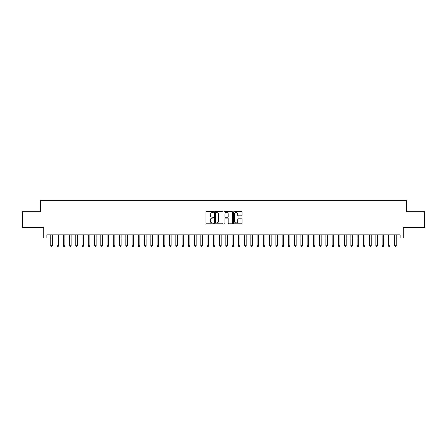 <?xml version="1.0" encoding="UTF-8"?>
<svg xmlns="http://www.w3.org/2000/svg" width="447" height="447" viewBox="0 0 447 447"><rect width="100%" height="100%" fill="white"/><g stroke="black" fill="none" stroke-linecap="round" stroke-linejoin="round"><path stroke-width="0.67" d="M213.498 211.945A0.43 0.43 0 0 0 213.068 211.52L206.548 211.52A0.615 0.615 0 0 0 205.933 212.129L205.933 223.176A0.615 0.615 0 0 0 206.548 223.791L213.068 223.791A0.43 0.43 0 0 0 213.498 223.36A0.43 0.43 0 0 0 213.068 222.93L212.224 222.93A1.961 1.961 0 0 1 210.263 220.969L210.263 220.047A1.961 1.961 0 0 1 212.224 218.086L213.068 218.086A0.43 0.43 0 0 0 213.498 217.655A0.43 0.43 0 0 0 213.068 217.225L212.224 217.225A1.961 1.961 0 0 1 210.263 215.264L210.263 214.342A1.961 1.961 0 0 1 212.224 212.375L213.068 212.375A0.43 0.43 0 0 0 213.498 211.945M241.436 215.845A0.615 0.615 0 0 0 242.045 215.23L242.045 212.129A0.615 0.615 0 0 0 241.436 211.52L234.194 211.52A0.615 0.615 0 0 0 233.58 212.129L233.58 223.176A0.615 0.615 0 0 0 234.194 223.791L241.436 223.791A0.615 0.615 0 0 0 242.045 223.176L242.045 219.432A0.615 0.615 0 0 0 241.436 218.823L238.335 218.823A0.615 0.615 0 0 0 237.72 219.432L237.72 221.293A1.643 1.643 0 0 1 236.077 222.93A1.643 1.643 0 0 1 234.44 221.293L234.44 214.018A1.643 1.643 0 0 1 236.077 212.375A1.643 1.643 0 0 1 237.72 214.018L237.72 215.23A0.615 0.615 0 0 0 238.335 215.845L241.436 215.845M46.89 237.972L46.89 234.848L400.11 234.848L400.11 237.972L403.239 237.972L403.239 227.344L424.65 227.344L424.65 211.716L406.675 211.716L406.675 200.463L40.325 200.463L40.325 211.716L22.35 211.716L22.35 227.344L43.761 227.344L43.761 237.972L50.796 237.972M222.964 212.129A0.615 0.615 0 0 0 222.349 211.52L215.108 211.52A0.615 0.615 0 0 0 214.493 212.129L214.493 223.176A0.615 0.615 0 0 0 215.108 223.791L222.349 223.791A0.615 0.615 0 0 0 222.964 223.176L222.964 212.129M224.651 211.52L231.892 211.52A0.615 0.615 0 0 1 232.507 212.129L232.507 223.176A0.615 0.615 0 0 1 231.892 223.791L228.791 223.791A0.615 0.615 0 0 1 228.177 223.176L228.177 218.7A0.615 0.615 0 0 0 227.568 218.086L225.512 218.086A0.615 0.615 0 0 0 224.897 218.7L224.897 223.36A0.43 0.43 0 0 1 224.467 223.791A0.43 0.43 0 0 1 224.036 223.36L224.036 212.129A0.615 0.615 0 0 1 224.651 211.52M52.36 237.972L57.048 237.972M58.613 237.972L63.301 237.972M64.86 237.972L69.553 237.972M71.112 237.972L75.8 237.972M77.365 237.972L82.052 237.972M83.617 237.972L88.305 237.972M89.869 237.972L94.557 237.972M96.122 237.972L100.81 237.972M102.374 237.972L107.062 237.972M108.627 237.972L113.314 237.972M114.873 237.972L119.567 237.972M121.126 237.972L125.814 237.972M127.378 237.972L132.066 237.972M133.631 237.972L138.319 237.972M139.883 237.972L144.571 237.972M146.135 237.972L150.823 237.972M152.388 237.972L157.076 237.972M158.64 237.972L163.328 237.972M164.887 237.972L169.581 237.972M171.14 237.972L175.833 237.972M177.392 237.972L182.08 237.972M183.644 237.972L188.332 237.972M189.897 237.972L194.585 237.972M196.149 237.972L200.837 237.972M202.402 237.972L207.09 237.972M208.654 237.972L213.342 237.972M214.906 237.972L219.594 237.972M221.153 237.972L225.847 237.972M227.406 237.972L232.094 237.972M233.658 237.972L238.346 237.972M239.91 237.972L244.598 237.972M246.163 237.972L250.851 237.972M252.415 237.972L257.103 237.972M258.668 237.972L263.356 237.972M264.92 237.972L269.608 237.972M271.167 237.972L275.86 237.972M277.419 237.972L282.113 237.972M283.672 237.972L288.36 237.972M289.924 237.972L294.612 237.972M296.177 237.972L300.865 237.972M302.429 237.972L307.117 237.972M308.681 237.972L313.369 237.972M314.934 237.972L319.622 237.972M321.186 237.972L325.874 237.972M327.433 237.972L332.127 237.972M333.685 237.972L338.373 237.972M339.938 237.972L344.626 237.972M346.19 237.972L350.878 237.972M352.443 237.972L357.131 237.972M358.695 237.972L363.383 237.972M364.948 237.972L369.635 237.972M371.2 237.972L375.888 237.972M377.447 237.972L382.14 237.972M383.699 237.972L388.387 237.972M389.952 237.972L394.64 237.972M396.204 237.972L400.11 237.972M215.784 212.375A0.43 0.43 0 0 0 215.353 212.806L215.353 222.5A0.43 0.43 0 0 0 215.784 222.93L216.672 222.93A1.961 1.961 0 0 0 218.639 220.969L218.639 214.342A1.961 1.961 0 0 0 216.672 212.375L215.784 212.375M228.177 214.052A1.643 1.643 0 0 0 226.54 212.409A1.643 1.643 0 0 0 224.897 214.052L224.897 216.611A0.615 0.615 0 0 0 225.512 217.225L227.568 217.225A0.615 0.615 0 0 0 228.177 216.611L228.177 214.052M52.36 234.848L52.36 245.727L50.796 245.727L50.796 234.848M52.36 245.727L51.891 246.537L51.265 246.537L50.796 245.727M58.613 234.848L58.613 245.727L57.048 245.727L57.048 234.848M58.613 245.727L58.144 246.537L57.518 246.537L57.048 245.727M64.86 234.848L64.86 245.727L63.301 245.727L63.301 234.848M64.86 245.727L64.39 246.537L63.77 246.537L63.301 245.727M71.112 234.848L71.112 245.727L69.553 245.727L69.553 234.848M71.112 245.727L70.643 246.537L70.017 246.537L69.553 245.727M77.365 234.848L77.365 245.727L75.8 245.727L75.8 234.848M77.365 245.727L76.895 246.537L76.269 246.537L75.8 245.727M83.617 234.848L83.617 245.727L82.052 245.727L82.052 234.848M83.617 245.727L83.148 246.537L82.522 246.537L82.052 245.727M89.869 234.848L89.869 245.727L88.305 245.727L88.305 234.848M89.869 245.727L89.4 246.537L88.774 246.537L88.305 245.727M96.122 234.848L96.122 245.727L94.557 245.727L94.557 234.848M96.122 245.727L95.652 246.537L95.027 246.537L94.557 245.727M102.374 234.848L102.374 245.727L100.81 245.727L100.81 234.848M102.374 245.727L101.905 246.537L101.279 246.537L100.81 245.727M108.627 234.848L108.627 245.727L107.062 245.727L107.062 234.848M108.627 245.727L108.157 246.537L107.531 246.537L107.062 245.727M114.873 234.848L114.873 245.727L113.314 245.727L113.314 234.848M114.873 245.727L114.41 246.537L113.784 246.537L113.314 245.727M121.126 234.848L121.126 245.727L119.567 245.727L119.567 234.848M121.126 245.727L120.656 246.537L120.036 246.537L119.567 245.727M127.378 234.848L127.378 245.727L125.814 245.727L125.814 234.848M127.378 245.727L126.909 246.537L126.283 246.537L125.814 245.727M133.631 234.848L133.631 245.727L132.066 245.727L132.066 234.848M133.631 245.727L133.161 246.537L132.535 246.537L132.066 245.727M139.883 234.848L139.883 245.727L138.319 245.727L138.319 234.848M139.883 245.727L139.414 246.537L138.788 246.537L138.319 245.727M146.135 234.848L146.135 245.727L144.571 245.727L144.571 234.848M146.135 245.727L145.666 246.537L145.04 246.537L144.571 245.727M152.388 234.848L152.388 245.727L150.823 245.727L150.823 234.848M152.388 245.727L151.919 246.537L151.293 246.537L150.823 245.727M158.64 234.848L158.64 245.727L157.076 245.727L157.076 234.848M158.64 245.727L158.171 246.537L157.545 246.537L157.076 245.727M164.887 234.848L164.887 245.727L163.328 245.727L163.328 234.848M164.887 245.727L164.423 246.537L163.798 246.537L163.328 245.727M171.14 234.848L171.14 245.727L169.581 245.727L169.581 234.848M171.14 245.727L170.67 246.537L170.05 246.537L169.581 245.727M177.392 234.848L177.392 245.727L175.833 245.727L175.833 234.848M177.392 245.727L176.923 246.537L176.297 246.537L175.833 245.727M183.644 234.848L183.644 245.727L182.08 245.727L182.08 234.848M183.644 245.727L183.175 246.537L182.549 246.537L182.08 245.727M189.897 234.848L189.897 245.727L188.332 245.727L188.332 234.848M189.897 245.727L189.427 246.537L188.802 246.537L188.332 245.727M196.149 234.848L196.149 245.727L194.585 245.727L194.585 234.848M196.149 245.727L195.68 246.537L195.054 246.537L194.585 245.727M202.402 234.848L202.402 245.727L200.837 245.727L200.837 234.848M202.402 245.727L201.932 246.537L201.306 246.537L200.837 245.727M208.654 234.848L208.654 245.727L207.09 245.727L207.09 234.848M208.654 245.727L208.185 246.537L207.559 246.537L207.09 245.727M214.906 234.848L214.906 245.727L213.342 245.727L213.342 234.848M214.906 245.727L214.437 246.537L213.811 246.537L213.342 245.727M221.153 234.848L221.153 245.727L219.594 245.727L219.594 234.848M221.153 245.727L220.689 246.537L220.064 246.537L219.594 245.727M227.406 234.848L227.406 245.727L225.847 245.727L225.847 234.848M227.406 245.727L226.936 246.537L226.311 246.537L225.847 245.727M233.658 234.848L233.658 245.727L232.094 245.727L232.094 234.848M233.658 245.727L233.189 246.537L232.563 246.537L232.094 245.727M239.91 234.848L239.91 245.727L238.346 245.727L238.346 234.848M239.91 245.727L239.441 246.537L238.815 246.537L238.346 245.727M246.163 234.848L246.163 245.727L244.598 245.727L244.598 234.848M246.163 245.727L245.694 246.537L245.068 246.537L244.598 245.727M252.415 234.848L252.415 245.727L250.851 245.727L250.851 234.848M252.415 245.727L251.946 246.537L251.32 246.537L250.851 245.727M258.668 234.848L258.668 245.727L257.103 245.727L257.103 234.848M258.668 245.727L258.198 246.537L257.573 246.537L257.103 245.727M264.92 234.848L264.92 245.727L263.356 245.727L263.356 234.848M264.92 245.727L264.451 246.537L263.825 246.537L263.356 245.727M271.167 234.848L271.167 245.727L269.608 245.727L269.608 234.848M271.167 245.727L270.703 246.537L270.077 246.537L269.608 245.727M277.419 234.848L277.419 245.727L275.86 245.727L275.86 234.848M277.419 245.727L276.95 246.537L276.33 246.537L275.86 245.727M283.672 234.848L283.672 245.727L282.113 245.727L282.113 234.848M283.672 245.727L283.202 246.537L282.577 246.537L282.113 245.727M289.924 234.848L289.924 245.727L288.36 245.727L288.36 234.848M289.924 245.727L289.455 246.537L288.829 246.537L288.36 245.727M296.177 234.848L296.177 245.727L294.612 245.727L294.612 234.848M296.177 245.727L295.707 246.537L295.081 246.537L294.612 245.727M302.429 234.848L302.429 245.727L300.865 245.727L300.865 234.848M302.429 245.727L301.96 246.537L301.334 246.537L300.865 245.727M308.681 234.848L308.681 245.727L307.117 245.727L307.117 234.848M308.681 245.727L308.212 246.537L307.586 246.537L307.117 245.727M314.934 234.848L314.934 245.727L313.369 245.727L313.369 234.848M314.934 245.727L314.464 246.537L313.839 246.537L313.369 245.727M321.186 234.848L321.186 245.727L319.622 245.727L319.622 234.848M321.186 245.727L320.717 246.537L320.091 246.537L319.622 245.727M327.433 234.848L327.433 245.727L325.874 245.727L325.874 234.848M327.433 245.727L326.964 246.537L326.344 246.537L325.874 245.727M333.685 234.848L333.685 245.727L332.127 245.727L332.127 234.848M333.685 245.727L333.216 246.537L332.59 246.537L332.127 245.727M339.938 234.848L339.938 245.727L338.373 245.727L338.373 234.848M339.938 245.727L339.469 246.537L338.843 246.537L338.373 245.727M346.19 234.848L346.19 245.727L344.626 245.727L344.626 234.848M346.19 245.727L345.721 246.537L345.095 246.537L344.626 245.727M352.443 234.848L352.443 245.727L350.878 245.727L350.878 234.848M352.443 245.727L351.973 246.537L351.348 246.537L350.878 245.727M358.695 234.848L358.695 245.727L357.131 245.727L357.131 234.848M358.695 245.727L358.226 246.537L357.6 246.537L357.131 245.727M364.948 234.848L364.948 245.727L363.383 245.727L363.383 234.848M364.948 245.727L364.478 246.537L363.852 246.537L363.383 245.727M371.2 234.848L371.2 245.727L369.635 245.727L369.635 234.848M371.2 245.727L370.731 246.537L370.105 246.537L369.635 245.727M377.447 234.848L377.447 245.727L375.888 245.727L375.888 234.848M377.447 245.727L376.983 246.537L376.357 246.537L375.888 245.727M383.699 234.848L383.699 245.727L382.14 245.727L382.14 234.848M383.699 245.727L383.23 246.537L382.61 246.537L382.14 245.727M389.952 234.848L389.952 245.727L388.387 245.727L388.387 234.848M389.952 245.727L389.482 246.537L388.856 246.537L388.387 245.727M396.204 234.848L396.204 245.727L394.64 245.727L394.64 234.848M396.204 245.727L395.735 246.537L395.109 246.537L394.64 245.727"/></g></svg>
